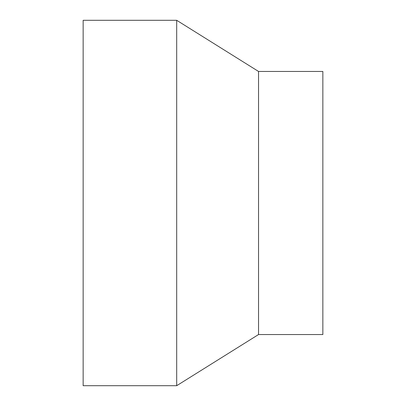 <?xml version="1.0" encoding="UTF-8"?>
<svg xmlns="http://www.w3.org/2000/svg" width="406" height="406" viewBox="0 0 406 406"><rect width="100%" height="100%" fill="white"/><g stroke="black" fill="none" stroke-linecap="round" stroke-linejoin="round"><path stroke-width="0.61" d="M176.691 20.3L83.149 20.3L83.149 385.7L176.691 385.7L258.541 334.544L322.851 334.544L322.851 71.456L258.541 71.456L176.691 20.3L176.691 385.7M258.541 334.544L258.541 71.456"/></g></svg>
